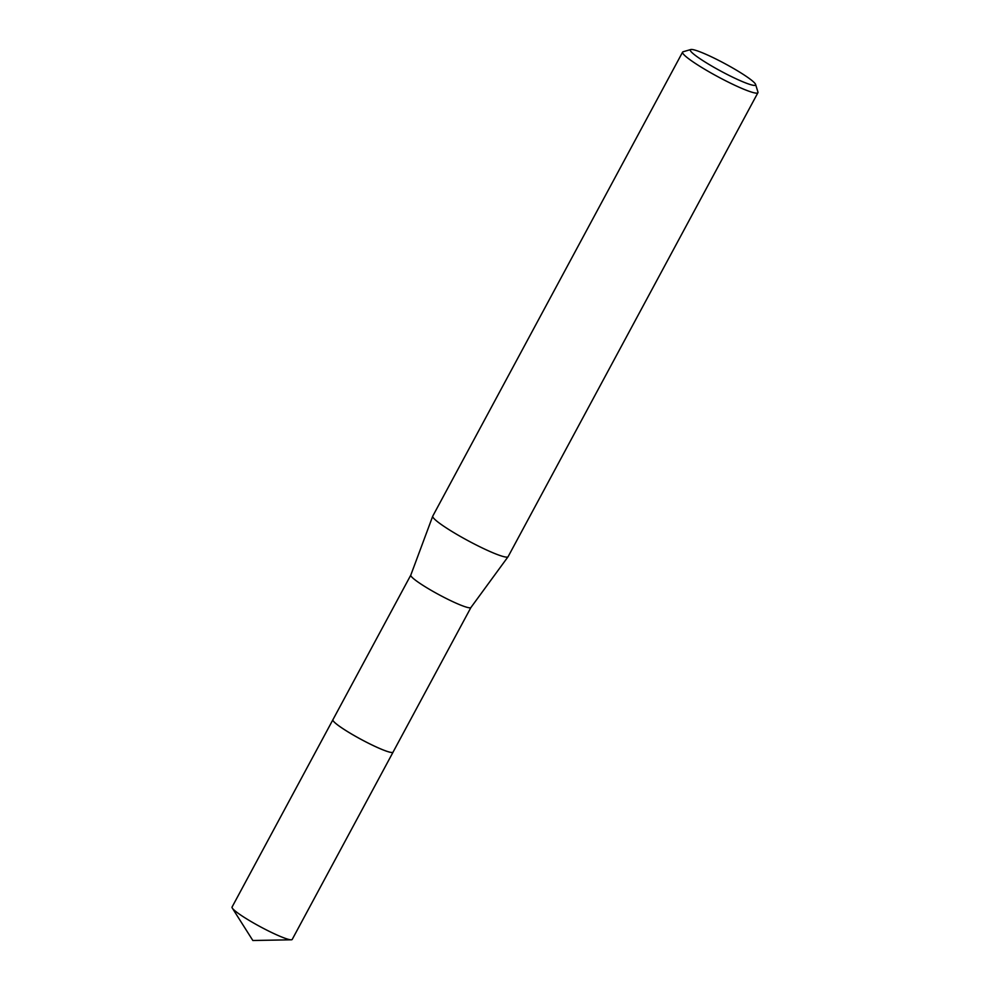 <?xml version="1.0" encoding="UTF-8"?>
<svg xmlns="http://www.w3.org/2000/svg" width="990" height="990" viewBox="0 0 990 990"><rect width="100%" height="100%" fill="white"/><g stroke="black" fill="none" stroke-linecap="round" stroke-linejoin="round"><path stroke-width="1.49" d="M393.104 752.041A34.167 3.923 -151.7 0 1 393.067 752.152A34.167 3.923 -151.7 0 1 352.799 734.753A34.167 3.923 -151.7 0 1 332.9 719.755L410.8 575.103A34.155 3.923 -151.7 0 0 435.043 592.54A34.155 3.923 -151.7 0 0 469.235 607.786A34.155 3.923 -151.7 0 0 470.918 607.514A34.155 3.923 -151.7 0 1 470.918 607.514L393.055 752.128A34.155 3.923 -151.7 0 1 391.347 752.449A34.155 3.923 -151.7 0 1 356.907 737.08A34.155 3.923 -151.7 0 1 332.912 719.755A34.167 3.923 -151.7 0 1 332.962 719.656A34.155 3.923 -151.7 0 0 356.598 736.919A34.155 3.923 -151.7 0 0 391.347 752.462A34.155 3.923 -151.7 0 0 393.092 752.078M755.605 84.447L757.944 92.058A42.78 4.913 -151.7 0 1 757.919 92.701L508.105 556.677A42.78 4.913 -151.7 0 1 508.056 556.739A42.78 4.913 -151.7 0 1 505.952 557.073A42.78 4.913 -151.7 0 1 463.11 537.991A42.78 4.913 -151.7 0 1 432.729 516.186A42.78 4.913 -151.7 0 1 432.766 516.112L682.593 52.136A42.78 4.913 -151.7 0 1 683.112 51.765L690.748 49.537A37.076 4.257 -151.7 0 1 692.159 49.5A37.076 4.257 -151.7 0 1 727.675 65.154A37.076 4.257 -151.7 0 1 755.605 84.447A37.076 4.257 -151.7 0 1 753.724 85.35A37.076 4.257 -151.7 0 1 714.495 67.617A37.076 4.257 -151.7 0 1 690.748 49.537M757.919 92.701A42.78 4.913 -151.7 0 1 755.778 93.097A42.78 4.913 -151.7 0 1 712.639 73.842A42.78 4.913 -151.7 0 1 682.593 52.136M432.729 516.186L410.788 575.14A34.155 3.923 -151.7 0 1 410.813 575.079M393.067 752.152L292.199 939.448A34.155 3.923 -151.7 0 1 291.221 939.807A34.155 3.923 -151.7 0 1 251.955 922.061A34.155 3.923 -151.7 0 1 232.291 908.077A34.155 3.923 -151.7 0 1 232.056 907.063L332.9 719.755M470.918 607.514L508.056 556.739M291.221 939.807L252.846 940.5L232.291 908.077"/></g></svg>
